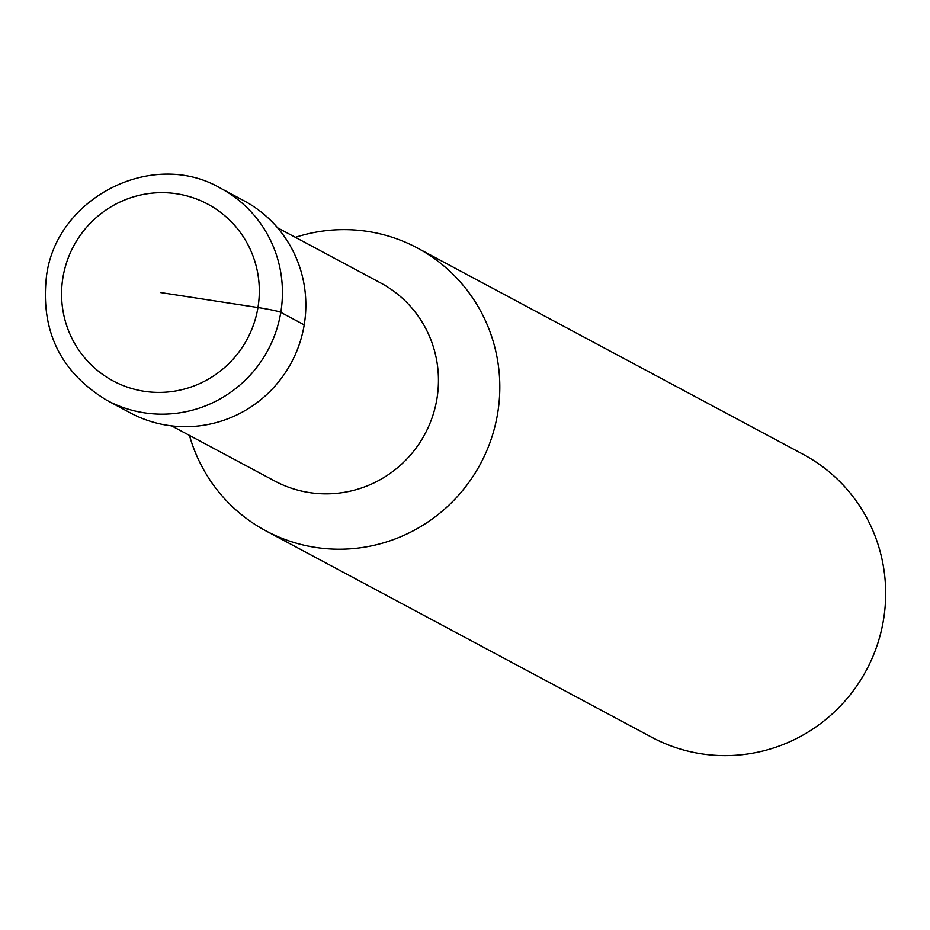 <?xml version="1.0" encoding="UTF-8"?>
<svg xmlns="http://www.w3.org/2000/svg" width="930" height="930" viewBox="0 0 930 930"><rect width="100%" height="100%" fill="white"/><g stroke="black" fill="none" stroke-linecap="round" stroke-linejoin="round"><path stroke-width="1.4" d="M277.582 227.815L380.684 282.964A112.309 110.275 118.1 0 1 436.926 398.807A112.309 110.275 -61.9 0 1 274.745 481.019L171.643 425.882M189.453 435.403A160.437 157.542 -61.9 0 0 265.957 530.902A160.437 157.542 -61.9 0 0 497.631 413.455A160.437 157.542 118.1 0 0 417.291 247.961A160.437 157.542 118.1 0 0 295.38 237.336M417.291 247.961L803.16 454.34A160.437 157.542 118.1 0 1 883.5 619.845A160.437 157.542 -61.9 0 1 651.814 737.292L265.957 530.902M304.215 324.861L280.802 312.341A120.33 118.157 -61.9 0 0 220.55 188.209L243.962 200.741A120.33 118.157 118.1 0 1 304.215 324.861A120.33 118.157 118.1 0 1 130.456 412.943L107.043 400.423A120.33 118.157 -61.9 0 0 280.802 312.341A20.053 1.244 -170.6 0 0 257.959 307.539L160.448 292.52M257.959 307.539A100.277 98.464 -61.9 0 0 176.793 193.789A100.277 98.464 -61.9 0 0 62.938 277.512A100.277 98.464 -61.9 0 0 144.103 391.263A100.277 98.464 -61.9 0 0 257.959 307.539M220.55 188.209C152.869 148.533 56.439 197.288 46.5 276.024C40.304 330.766 60.485 372.233 107.043 400.423"/></g></svg>
